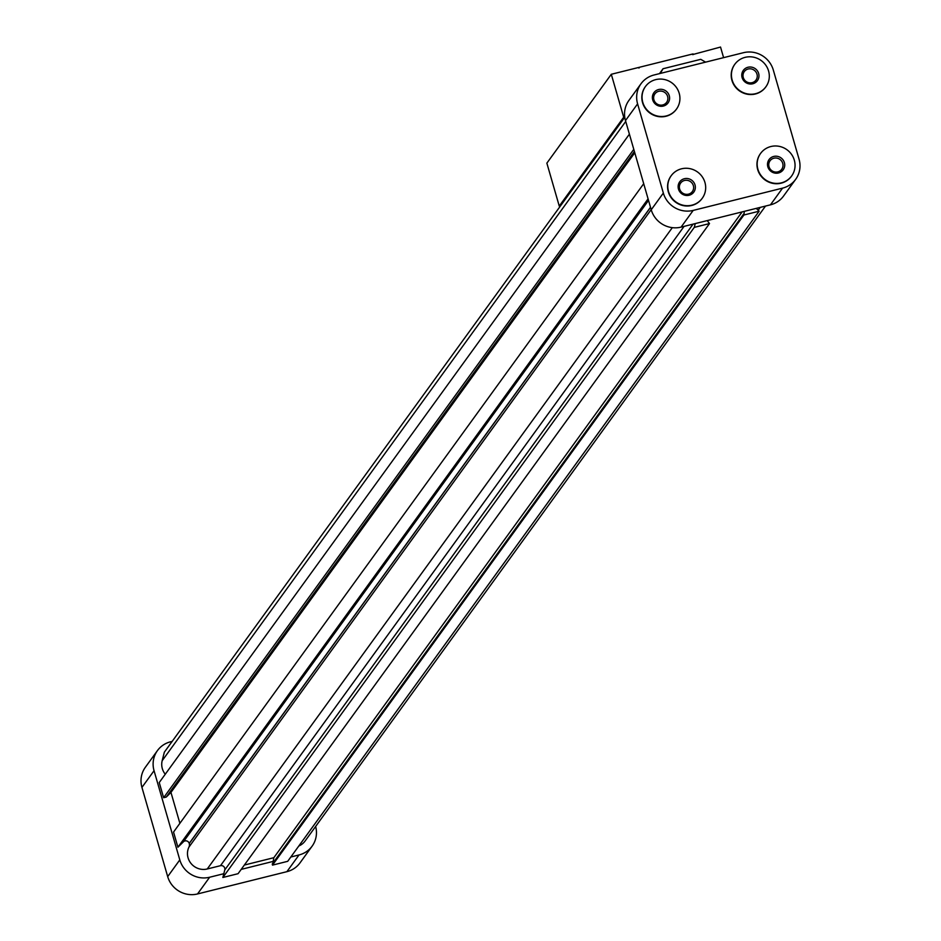 <?xml version="1.0" encoding="UTF-8"?>
<svg xmlns="http://www.w3.org/2000/svg" width="941" height="941" viewBox="0 0 941 941"><rect width="100%" height="100%" fill="white"/><g stroke="black" fill="none" stroke-linecap="round" stroke-linejoin="round"><path stroke-width="1.41" d="M705.597 62.13L700.763 59.33L663.029 68.74L659.476 73.633M663.029 68.74L660.359 73.41M769.032 166.745A7.21 6.94 -144.1 0 1 779.948 159.417A7.21 6.94 -144.1 0 1 774.702 171.932A7.21 6.94 -144.1 0 1 769.032 166.745M767.832 166.769A8.716 8.398 -144.1 0 1 778.183 156.524A8.716 8.398 -144.1 0 1 782.312 170.827A8.716 8.398 -144.1 0 1 767.832 166.769M679.649 189.023A7.21 6.94 -144.1 0 1 690.576 181.695A7.21 6.94 -144.1 0 1 685.33 194.211A7.21 6.94 -144.1 0 1 679.649 189.023M678.461 189.047A8.716 8.398 -144.1 0 1 688.812 178.802A8.716 8.398 -144.1 0 1 692.941 193.105A8.716 8.398 -144.1 0 1 678.461 189.047M794.322 160.17A19.185 18.479 35.9 0 0 779.219 146.349A19.185 18.479 35.9 0 0 760.575 153.442A19.185 18.479 35.9 0 0 765.268 179.66A19.185 18.479 35.9 0 0 791.64 175.967A19.185 18.479 35.9 0 0 794.322 160.17M760.469 153.595A19.185 18.479 35.9 0 0 760.363 153.748A19.185 18.479 35.9 0 0 765.045 179.966A19.185 18.479 35.9 0 0 791.428 176.273A19.185 18.479 35.9 0 0 791.534 176.12M671.098 175.873A19.185 18.479 35.9 0 0 670.98 176.026A19.185 18.479 35.9 0 0 668.31 191.823A19.185 18.479 35.9 0 0 683.413 205.644A19.185 18.479 35.9 0 0 702.045 198.551A19.185 18.479 35.9 0 0 702.162 198.398M668.533 191.517A19.185 18.479 -144.1 0 1 671.204 175.72A19.185 18.479 -144.1 0 1 697.587 172.027A19.185 18.479 -144.1 0 1 702.268 198.245A19.185 18.479 -144.1 0 1 683.625 205.338A19.185 18.479 -144.1 0 1 668.533 191.517M743.284 77.55A7.21 6.94 -144.1 0 1 754.212 70.222A7.21 6.94 -144.1 0 1 748.965 82.737A7.21 6.94 -144.1 0 1 743.284 77.55M742.096 77.574A8.716 8.398 -144.1 0 1 752.435 67.329A8.716 8.398 -144.1 0 1 756.564 81.632A8.716 8.398 -144.1 0 1 742.096 77.574M768.574 70.975A19.185 18.479 35.9 0 0 753.47 57.166A19.185 18.479 35.9 0 0 734.839 64.247A19.185 18.479 35.9 0 0 739.52 90.477A19.185 18.479 35.9 0 0 765.903 86.772A19.185 18.479 35.9 0 0 768.574 70.975M734.721 64.4A19.185 18.479 35.9 0 0 734.615 64.553A19.185 18.479 35.9 0 0 739.297 90.783A19.185 18.479 35.9 0 0 765.68 87.078A19.185 18.479 35.9 0 0 765.786 86.925M653.913 99.828A7.21 6.94 -144.1 0 1 664.828 92.5A7.21 6.94 -144.1 0 1 659.582 105.016A7.21 6.94 -144.1 0 1 653.913 99.828M652.713 99.852A8.716 8.398 -144.1 0 1 663.064 89.607A8.716 8.398 -144.1 0 1 667.193 103.91A8.716 8.398 -144.1 0 1 652.713 99.852M645.35 86.678A19.185 18.479 35.9 0 0 645.232 86.831A19.185 18.479 35.9 0 0 642.562 102.64A19.185 18.479 35.9 0 0 657.665 116.449A19.185 18.479 35.9 0 0 676.308 109.356A19.185 18.479 35.9 0 0 676.414 109.203M642.785 102.334A19.185 18.479 -144.1 0 1 645.455 86.525A19.185 18.479 -144.1 0 1 671.839 82.832A19.185 18.479 -144.1 0 1 676.52 109.05A19.185 18.479 -144.1 0 1 657.888 116.143A19.185 18.479 -144.1 0 1 642.785 102.334M637.598 103.875L663.346 193.07A24.419 23.525 35.9 0 0 693.188 210.408L782.571 188.129A24.419 23.525 35.9 0 0 795.663 179.343A24.419 23.525 35.9 0 0 799.062 159.229L773.314 70.046A24.419 23.525 35.9 0 0 743.472 52.696L654.101 74.974A24.419 23.525 35.9 0 0 640.997 83.761A24.419 23.525 35.9 0 0 637.598 103.875L625.483 120.577L651.231 209.772A24.419 23.525 35.9 0 0 681.072 227.122L695.258 223.582L694.293 227.369L709.502 223.57L707.209 220.606L695.258 223.582M640.997 83.761L628.882 100.464A24.419 23.525 35.9 0 0 625.483 120.577M707.209 220.606L744.307 211.36L743.931 214.995L759.128 211.207L756.27 208.373L770.444 204.844A24.419 23.525 35.9 0 0 783.547 196.057L795.663 179.343M756.27 208.373L744.307 211.36M742.131 211.901L273.843 857.698L272.502 865.12L287.699 861.321L759.128 211.207M624.765 117.249L164.334 752.2L162.181 760.704A15.703 15.115 35.9 0 0 165.263 774.243M298.838 845.971A15.703 15.115 35.9 0 0 305.06 841.054L765.503 206.079M743.931 214.995L272.502 865.12M743.637 214.007L272.208 864.12M244.342 865.05L273.843 857.698M709.502 223.57L238.073 873.695L222.864 877.482L694.293 227.369M693.082 224.123L224.781 869.931L222.864 877.482M224.781 869.931A3.493 3.364 35.9 0 0 220.488 865.685L207.255 868.978A15.703 15.115 35.9 0 1 191.152 863.615A15.703 15.115 35.9 0 1 188.965 847.065A5.234 5.034 35.9 0 0 189.259 843.477L189.223 843.395A3.493 3.364 35.9 0 0 183.436 841.772L177.92 847.229L648.078 198.869M643.703 183.695L173.544 832.067L177.92 847.229M634.775 152.783L170.956 792.404L179.884 823.316M634.399 151.477L166.275 797.051L170.956 792.404M633.787 149.337L163.616 797.709L166.275 797.051M629.4 134.163L159.241 782.536L163.616 797.709M241.202 869.378L272.878 861.474M290.84 857.004L299.015 854.957A24.419 23.525 35.9 0 0 312.118 846.171A24.419 23.525 35.9 0 0 315.635 826.469M172.168 741.402L170.556 741.802A24.419 23.525 35.9 0 0 157.453 750.589A24.419 23.525 35.9 0 0 154.053 770.703L179.802 859.898A24.419 23.525 35.9 0 0 209.643 877.235L223.829 873.707M157.453 750.589L145.337 767.303A24.419 23.525 35.9 0 0 141.938 787.405L167.686 876.6A24.419 23.525 35.9 0 0 197.528 893.95L286.899 871.672A24.419 23.525 35.9 0 0 300.003 862.885L312.118 846.171M723.594 57.648L720.535 47.05L692.552 54.602M693.058 53.896L693.246 54.554L692.4 54.06L639.433 67.27L638.963 68.093L638.774 67.434L611.297 74.28L546.862 163.146L559.26 206.079L560.589 205.75M611.297 74.28L623.695 117.225L624.73 116.966M623.695 117.225L559.26 206.079M639.433 67.27L638.927 67.964M782.571 188.129L770.444 204.844M693.188 210.408L681.072 227.122M663.346 193.07L651.231 209.772M625.73 121.448L162.181 760.704M760.234 207.385L758.164 210.243M684.083 226.369L220.488 865.685M672.309 227.651L207.255 868.978M651.184 209.643L188.965 847.065M650.525 207.361L189.259 843.477M650.502 207.279L189.223 843.395M648.525 200.398L183.436 841.772M141.938 787.405L154.053 770.703M167.686 876.6L179.802 859.898M197.528 893.95L209.643 877.235M286.899 871.672L299.015 854.957"/></g></svg>
